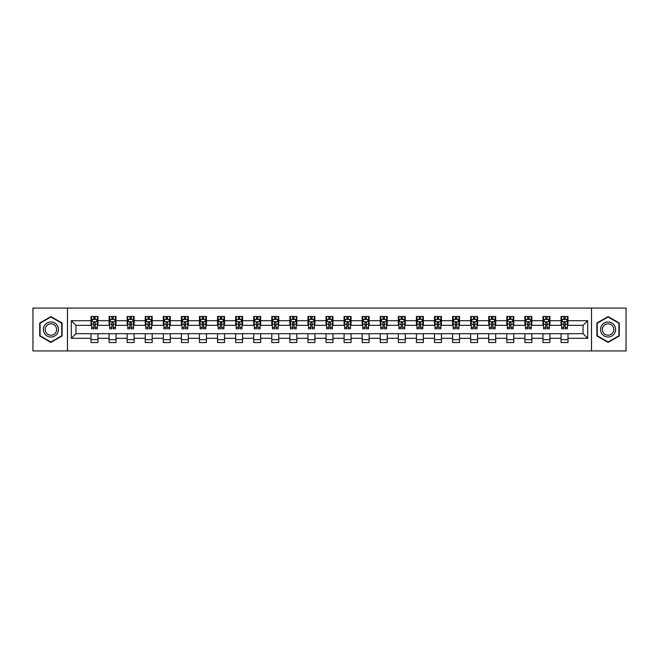 <?xml version="1.0" encoding="UTF-8"?>
<svg xmlns="http://www.w3.org/2000/svg" width="659" height="659" viewBox="0 0 659 659"><rect width="100%" height="100%" fill="white"/><g stroke="black" fill="none" stroke-linecap="round" stroke-linejoin="round"><path stroke-width="0.99" d="M591.518 350.942L626.05 350.942L626.05 308.058L591.518 308.058L591.518 350.942L67.482 350.942L67.482 308.058L32.95 308.058L32.95 350.942L67.482 350.942M591.518 308.058L67.482 308.058M567.992 320.694L567.992 316.46L561.04 316.46L561.04 320.694L549.911 320.694L549.911 316.46L542.958 316.46L542.958 320.694L531.838 320.694L531.838 316.46L524.885 316.46L524.885 320.694L513.756 320.694L513.756 316.46L506.804 316.46L506.804 320.694L495.683 320.694L495.683 316.46L488.723 316.46L488.723 320.694L477.602 320.694L477.602 316.46L470.65 316.46L470.65 320.694L459.521 320.694L459.521 316.46L452.568 316.46L452.568 320.694L441.448 320.694L441.448 316.46L434.495 316.46L434.495 320.694L423.366 320.694L423.366 316.46L416.414 316.46L416.414 320.694L405.285 320.694L405.285 316.46L398.333 316.46L398.333 320.694L387.212 320.694L387.212 316.46L380.259 316.46L380.259 320.694L369.131 320.694L369.131 316.46L362.178 316.46L362.178 320.694L351.058 320.694L351.058 316.46L344.105 316.46L344.105 320.694L332.976 320.694L332.976 316.46L326.024 316.46L326.024 320.694L314.895 320.694L314.895 316.46L307.942 316.46L307.942 320.694L296.822 320.694L296.822 316.46L289.869 316.46L289.869 320.694L278.741 320.694L278.741 316.46L271.788 316.46L271.788 320.694L260.667 320.694L260.667 316.46L253.715 316.46L253.715 320.694L242.586 320.694L242.586 316.46L235.634 316.46L235.634 320.694L224.505 320.694L224.505 316.46L217.552 316.46L217.552 320.694L206.432 320.694L206.432 316.46L199.479 316.46L199.479 320.694L188.35 320.694L188.35 316.46L181.398 316.46L181.398 320.694L170.277 320.694L170.277 316.46L163.317 316.46L163.317 320.694L152.196 320.694L152.196 316.46L145.244 316.46L145.244 320.694L134.115 320.694L134.115 316.46L127.162 316.46L127.162 320.694L116.042 320.694L116.042 316.46L109.089 316.46L109.089 320.694L97.96 320.694L97.96 316.46L91.008 316.46L91.008 320.694L71.312 320.694L71.312 338.306L75.942 333.668L91.008 333.668L91.008 342.54L97.96 342.54L97.96 333.668L109.089 333.668L109.089 342.54L116.042 342.54L116.042 333.668L127.162 333.668L127.162 342.54L134.115 342.54L134.115 333.668L145.244 333.668L145.244 342.54L152.196 342.54L152.196 333.668L163.317 333.668L163.317 342.54L170.277 342.54L170.277 333.668L181.398 333.668L181.398 342.54L188.35 342.54L188.35 333.668L199.479 333.668L199.479 342.54L206.432 342.54L206.432 333.668L217.552 333.668L217.552 342.54L224.505 342.54L224.505 333.668L235.634 333.668L235.634 342.54L242.586 342.54L242.586 333.668L253.715 333.668L253.715 342.54L260.667 342.54L260.667 333.668L271.788 333.668L271.788 342.54L278.741 342.54L278.741 333.668L289.869 333.668L289.869 342.54L296.822 342.54L296.822 333.668L307.942 333.668L307.942 342.54L314.895 342.54L314.895 333.668L326.024 333.668L326.024 342.54L332.976 342.54L332.976 333.668L344.105 333.668L344.105 342.54L351.058 342.54L351.058 333.668L362.178 333.668L362.178 342.54L369.131 342.54L369.131 333.668L380.259 333.668L380.259 342.54L387.212 342.54L387.212 333.668L398.333 333.668L398.333 342.54L405.285 342.54L405.285 333.668L416.414 333.668L416.414 342.54L423.366 342.54L423.366 333.668L434.495 333.668L434.495 342.54L441.448 342.54L441.448 333.668L452.568 333.668L452.568 342.54L459.521 342.54L459.521 333.668L470.65 333.668L470.65 342.54L477.602 342.54L477.602 333.668L488.723 333.668L488.723 342.54L495.683 342.54L495.683 333.668L506.804 333.668L506.804 342.54L513.756 342.54L513.756 333.668L524.885 333.668L524.885 342.54L531.838 342.54L531.838 333.668L542.958 333.668L542.958 342.54L549.911 342.54L549.911 333.668L561.04 333.668L561.04 342.54L567.992 342.54L567.992 333.668L583.058 333.668L583.058 325.332L567.992 325.332L567.992 320.694L587.688 320.694L587.688 338.306L567.992 338.306M561.04 338.306L549.911 338.306M542.958 338.306L531.838 338.306M524.885 338.306L513.756 338.306M506.804 338.306L495.683 338.306M488.723 338.306L477.602 338.306M470.65 338.306L459.521 338.306M452.568 338.306L441.448 338.306M434.495 338.306L423.366 338.306M416.414 338.306L405.285 338.306M398.333 338.306L387.212 338.306M380.259 338.306L369.131 338.306M362.178 338.306L351.058 338.306M344.105 338.306L332.976 338.306M326.024 338.306L314.895 338.306M307.942 338.306L296.822 338.306M289.869 338.306L278.741 338.306M271.788 338.306L260.667 338.306M253.715 338.306L242.586 338.306M235.634 338.306L224.505 338.306M217.552 338.306L206.432 338.306M199.479 338.306L188.35 338.306M181.398 338.306L170.277 338.306M163.317 338.306L152.196 338.306M145.244 338.306L134.115 338.306M127.162 338.306L116.042 338.306M109.089 338.306L97.96 338.306M91.008 338.306L71.312 338.306M561.04 320.694L561.04 325.332L549.911 325.332L549.911 320.694M542.958 320.694L542.958 325.332L531.838 325.332L531.838 320.694M524.885 320.694L524.885 325.332L513.756 325.332L513.756 320.694M506.804 320.694L506.804 325.332L495.683 325.332L495.683 320.694M488.723 320.694L488.723 325.332L477.602 325.332L477.602 320.694M470.65 320.694L470.65 325.332L459.521 325.332L459.521 320.694M452.568 320.694L452.568 325.332L441.448 325.332L441.448 320.694M434.495 320.694L434.495 325.332L423.366 325.332L423.366 320.694M416.414 320.694L416.414 325.332L405.285 325.332L405.285 320.694M398.333 320.694L398.333 325.332L387.212 325.332L387.212 320.694M380.259 320.694L380.259 325.332L369.131 325.332L369.131 320.694M362.178 320.694L362.178 325.332L351.058 325.332L351.058 320.694M344.105 320.694L344.105 325.332L332.976 325.332L332.976 320.694M326.024 320.694L326.024 325.332L314.895 325.332L314.895 320.694M307.942 320.694L307.942 325.332L296.822 325.332L296.822 320.694M289.869 320.694L289.869 325.332L278.741 325.332L278.741 320.694M271.788 320.694L271.788 325.332L260.667 325.332L260.667 320.694M253.715 320.694L253.715 325.332L242.586 325.332L242.586 320.694M235.634 320.694L235.634 325.332L224.505 325.332L224.505 320.694M217.552 320.694L217.552 325.332L206.432 325.332L206.432 320.694M199.479 320.694L199.479 325.332L188.35 325.332L188.35 320.694M181.398 320.694L181.398 325.332L170.277 325.332L170.277 320.694M163.317 320.694L163.317 325.332L152.196 325.332L152.196 320.694M145.244 320.694L145.244 325.332L134.115 325.332L134.115 320.694M127.162 320.694L127.162 325.332L116.042 325.332L116.042 320.694M109.089 320.694L109.089 325.332L97.96 325.332L97.96 320.694M91.008 320.694L91.008 325.332L75.942 325.332L71.312 320.694M75.942 325.332L75.942 333.668M587.688 338.306L583.058 333.668M583.058 325.332L587.688 320.694M91.008 319.36L91.585 319.36M93.792 319.36L95.184 319.36M97.384 319.36L97.96 319.36M91.008 325.208L91.585 325.208M93.792 325.208L95.184 325.208M97.384 325.208L97.96 325.208M91.008 333.792L97.96 333.792M91.008 339.64L97.96 339.64M109.089 333.792L116.042 333.792M109.089 339.64L116.042 339.64M109.089 319.36L109.666 319.36M111.865 319.36L113.257 319.36M115.457 319.36L116.042 319.36M109.089 325.208L109.666 325.208M111.865 325.208L113.257 325.208M115.457 325.208L116.042 325.208M127.162 333.792L134.115 333.792M127.162 339.64L134.115 339.64M127.162 319.36L127.747 319.36M129.947 319.36L131.339 319.36M133.538 319.36L134.115 319.36M127.162 325.208L127.747 325.208M129.947 325.208L131.339 325.208M133.538 325.208L134.115 325.208M145.244 333.792L152.196 333.792M145.244 339.64L152.196 339.64M145.244 319.36L145.82 319.36M148.028 319.36L149.412 319.36M151.619 319.36L152.196 319.36M145.244 325.208L145.82 325.208M148.028 325.208L149.412 325.208M151.619 325.208L152.196 325.208M163.317 333.792L170.277 333.792M163.317 339.64L170.277 339.64M163.317 319.36L163.902 319.36M166.101 319.36L167.493 319.36M169.692 319.36L170.277 319.36M163.317 325.208L163.902 325.208M166.101 325.208L167.493 325.208M169.692 325.208L170.277 325.208M181.398 333.792L188.35 333.792M181.398 339.64L188.35 339.64M181.398 319.36L181.975 319.36M184.182 319.36L185.574 319.36M187.774 319.36L188.35 319.36M181.398 325.208L181.975 325.208M184.182 325.208L185.574 325.208M187.774 325.208L188.35 325.208M199.479 333.792L206.432 333.792M199.479 339.64L206.432 339.64M199.479 319.36L200.056 319.36M202.255 319.36L203.647 319.36M205.847 319.36L206.432 319.36M199.479 325.208L200.056 325.208M202.255 325.208L203.647 325.208M205.847 325.208L206.432 325.208M217.552 333.792L224.505 333.792M217.552 339.64L224.505 339.64M217.552 319.36L218.137 319.36M220.337 319.36L221.729 319.36M223.928 319.36L224.505 319.36M217.552 325.208L218.137 325.208M220.337 325.208L221.729 325.208M223.928 325.208L224.505 325.208M235.634 333.792L242.586 333.792M235.634 339.64L242.586 339.64M235.634 319.36L236.21 319.36M238.418 319.36L239.802 319.36M242.01 319.36L242.586 319.36M235.634 325.208L236.21 325.208M238.418 325.208L239.802 325.208M242.01 325.208L242.586 325.208M253.715 333.792L260.667 333.792M253.715 339.64L260.667 339.64M253.715 319.36L254.292 319.36M256.491 319.36L257.883 319.36M260.083 319.36L260.667 319.36M253.715 325.208L254.292 325.208M256.491 325.208L257.883 325.208M260.083 325.208L260.667 325.208M271.788 333.792L278.741 333.792M271.788 339.64L278.741 339.64M271.788 319.36L272.365 319.36M274.572 319.36L275.964 319.36M278.164 319.36L278.741 319.36M271.788 325.208L272.365 325.208M274.572 325.208L275.964 325.208M278.164 325.208L278.741 325.208M289.869 333.792L296.822 333.792M289.869 339.64L296.822 339.64M289.869 319.36L290.446 319.36M292.645 319.36L294.038 319.36M296.237 319.36L296.822 319.36M289.869 325.208L290.446 325.208M292.645 325.208L294.038 325.208M296.237 325.208L296.822 325.208M307.942 333.792L314.895 333.792M307.942 339.64L314.895 339.64M307.942 319.36L308.527 319.36M310.727 319.36L312.119 319.36M314.318 319.36L314.895 319.36M307.942 325.208L308.527 325.208M310.727 325.208L312.119 325.208M314.318 325.208L314.895 325.208M326.024 333.792L332.976 333.792M326.024 339.64L332.976 339.64M326.024 319.36L326.6 319.36M328.808 319.36L330.192 319.36M332.4 319.36L332.976 319.36M326.024 325.208L326.6 325.208M328.808 325.208L330.192 325.208M332.4 325.208L332.976 325.208M344.105 333.792L351.058 333.792M344.105 339.64L351.058 339.64M344.105 319.36L344.682 319.36M346.881 319.36L348.273 319.36M350.473 319.36L351.058 319.36M344.105 325.208L344.682 325.208M346.881 325.208L348.273 325.208M350.473 325.208L351.058 325.208M362.178 333.792L369.131 333.792M362.178 339.64L369.131 339.64M362.178 319.36L362.763 319.36M364.962 319.36L366.355 319.36M368.554 319.36L369.131 319.36M362.178 325.208L362.763 325.208M364.962 325.208L366.355 325.208M368.554 325.208L369.131 325.208M380.259 333.792L387.212 333.792M380.259 339.64L387.212 339.64M380.259 319.36L380.836 319.36M383.036 319.36L384.428 319.36M386.635 319.36L387.212 319.36M380.259 325.208L380.836 325.208M383.036 325.208L384.428 325.208M386.635 325.208L387.212 325.208M398.333 333.792L405.285 333.792M398.333 339.64L405.285 339.64M398.333 319.36L398.917 319.36M401.117 319.36L402.509 319.36M404.708 319.36L405.285 319.36M398.333 325.208L398.917 325.208M401.117 325.208L402.509 325.208M404.708 325.208L405.285 325.208M416.414 333.792L423.366 333.792M416.414 339.64L423.366 339.64M416.414 319.36L416.99 319.36M419.198 319.36L420.582 319.36M422.79 319.36L423.366 319.36M416.414 325.208L416.99 325.208M419.198 325.208L420.582 325.208M422.79 325.208L423.366 325.208M434.495 333.792L441.448 333.792M434.495 339.64L441.448 339.64M434.495 319.36L435.072 319.36M437.271 319.36L438.663 319.36M440.863 319.36L441.448 319.36M434.495 325.208L435.072 325.208M437.271 325.208L438.663 325.208M440.863 325.208L441.448 325.208M452.568 333.792L459.521 333.792M452.568 339.64L459.521 339.64M452.568 319.36L453.153 319.36M455.353 319.36L456.745 319.36M458.944 319.36L459.521 319.36M452.568 325.208L453.153 325.208M455.353 325.208L456.745 325.208M458.944 325.208L459.521 325.208M470.65 333.792L477.602 333.792M470.65 339.64L477.602 339.64M470.65 319.36L471.226 319.36M473.426 319.36L474.818 319.36M477.025 319.36L477.602 319.36M470.65 325.208L471.226 325.208M473.426 325.208L474.818 325.208M477.025 325.208L477.602 325.208M488.723 333.792L495.683 333.792M488.723 339.64L495.683 339.64M488.723 319.36L489.308 319.36M491.507 319.36L492.899 319.36M495.098 319.36L495.683 319.36M488.723 325.208L489.308 325.208M491.507 325.208L492.899 325.208M495.098 325.208L495.683 325.208M506.804 333.792L513.756 333.792M506.804 339.64L513.756 339.64M506.804 319.36L507.381 319.36M509.588 319.36L510.972 319.36M513.18 319.36L513.756 319.36M506.804 325.208L507.381 325.208M509.588 325.208L510.972 325.208M513.18 325.208L513.756 325.208M524.885 333.792L531.838 333.792M524.885 339.64L531.838 339.64M524.885 319.36L525.462 319.36M527.661 319.36L529.053 319.36M531.253 319.36L531.838 319.36M524.885 325.208L525.462 325.208M527.661 325.208L529.053 325.208M531.253 325.208L531.838 325.208M542.958 333.792L549.911 333.792M542.958 339.64L549.911 339.64M542.958 319.36L543.543 319.36M545.743 319.36L547.135 319.36M549.334 319.36L549.911 319.36M542.958 325.208L543.543 325.208M545.743 325.208L547.135 325.208M549.334 325.208L549.911 325.208M561.04 333.792L567.992 333.792M561.04 339.64L567.992 339.64M561.04 319.36L561.616 319.36M563.816 319.36L565.208 319.36M567.415 319.36L567.992 319.36M561.04 325.208L561.616 325.208M563.816 325.208L565.208 325.208M567.415 325.208L567.992 325.208M50.916 342.416L62.094 335.958L62.094 323.042L50.916 316.584L39.729 323.042L39.729 335.958L50.916 342.416M619.271 323.042L608.084 316.584L596.906 323.042L596.906 335.958L608.084 342.416L619.271 335.958L619.271 323.042M95.184 317.967L93.792 317.967M97.384 327.35L95.184 327.35L95.184 328.808L97.384 328.808L97.384 321.732L96.222 319.417L92.746 319.417L91.585 321.732L91.585 328.808L93.792 328.808L93.792 327.35L91.585 327.35M91.585 321.732L91.585 316.46M97.384 321.732L97.384 316.46M93.792 319.417L93.792 316.46M95.184 316.46L95.184 319.417M95.184 327.35L95.184 322.605L93.792 322.605L93.792 327.35M57.432 333.265A7.529 7.529 0 0 0 54.681 322.976A7.529 7.529 0 0 0 44.392 325.735A7.529 7.529 0 0 0 47.143 336.024A7.529 7.529 0 0 0 57.432 333.265M55.85 332.35A5.7 5.7 0 0 0 53.766 324.558A5.7 5.7 0 0 0 45.973 326.65A5.7 5.7 0 0 0 48.058 334.442A5.7 5.7 0 0 0 55.85 332.35M40.075 335.752L40.075 323.248L50.916 316.987L61.748 323.248L61.748 335.752L50.916 342.013L40.075 335.752M608.084 321.971A7.529 7.529 0 0 0 600.555 329.5A7.529 7.529 0 0 0 608.084 337.029A7.529 7.529 0 0 0 615.621 329.5A7.529 7.529 0 0 0 608.084 321.971M608.084 323.8A5.7 5.7 0 0 0 602.384 329.5A5.7 5.7 0 0 0 608.084 335.2A5.7 5.7 0 0 0 613.793 329.5A5.7 5.7 0 0 0 608.084 323.8M618.925 335.752L608.084 342.013L597.252 335.752L597.252 323.248L608.084 316.987L618.925 323.248L618.925 335.752M113.257 317.967L111.865 317.967M115.457 327.35L113.257 327.35L113.257 328.808L115.457 328.808L115.457 321.732L114.304 319.417L110.827 319.417L109.666 321.732L109.666 328.808L111.865 328.808L111.865 327.35L109.666 327.35M109.666 321.732L109.666 316.46M115.457 321.732L115.457 316.46M111.865 319.417L111.865 316.46M113.257 316.46L113.257 319.417M113.257 327.35L113.257 322.605L111.865 322.605L111.865 327.35M131.339 317.967L129.947 317.967M133.538 327.35L131.339 327.35L131.339 328.808L133.538 328.808L133.538 321.732L132.377 319.417L128.9 319.417L127.747 321.732L127.747 328.808L129.947 328.808L129.947 327.35L127.747 327.35M127.747 321.732L127.747 316.46M133.538 321.732L133.538 316.46M129.947 319.417L129.947 316.46M131.339 316.46L131.339 319.417M131.339 327.35L131.339 322.605L129.947 322.605L129.947 327.35M149.412 317.967L148.028 317.967M151.619 327.35L149.412 327.35L149.412 328.808L151.619 328.808L151.619 321.732L150.458 319.417L146.982 319.417L145.82 321.732L145.82 328.808L148.028 328.808L148.028 327.35L145.82 327.35M145.82 321.732L145.82 316.46M151.619 321.732L151.619 316.46M148.028 319.417L148.028 316.46M149.412 316.46L149.412 319.417M149.412 327.35L149.412 322.605L148.028 322.605L148.028 327.35M167.493 317.967L166.101 317.967M169.692 327.35L167.493 327.35L167.493 328.808L169.692 328.808L169.692 321.732L168.539 319.417L165.063 319.417L163.902 321.732L163.902 328.808L166.101 328.808L166.101 327.35L163.902 327.35M163.902 321.732L163.902 316.46M169.692 321.732L169.692 316.46M166.101 319.417L166.101 316.46M167.493 316.46L167.493 319.417M167.493 327.35L167.493 322.605L166.101 322.605L166.101 327.35M185.574 317.967L184.182 317.967M187.774 327.35L185.574 327.35L185.574 328.808L187.774 328.808L187.774 321.732L186.612 319.417L183.136 319.417L181.975 321.732L181.975 328.808L184.182 328.808L184.182 327.35L181.975 327.35M181.975 321.732L181.975 316.46M187.774 321.732L187.774 316.46M184.182 319.417L184.182 316.46M185.574 316.46L185.574 319.417M185.574 327.35L185.574 322.605L184.182 322.605L184.182 327.35M203.647 317.967L202.255 317.967M205.847 327.35L203.647 327.35L203.647 328.808L205.847 328.808L205.847 321.732L204.694 319.417L201.217 319.417L200.056 321.732L200.056 328.808L202.255 328.808L202.255 327.35L200.056 327.35M200.056 321.732L200.056 316.46M205.847 321.732L205.847 316.46M202.255 319.417L202.255 316.46M203.647 316.46L203.647 319.417M203.647 327.35L203.647 322.605L202.255 322.605L202.255 327.35M221.729 317.967L220.337 317.967M223.928 327.35L221.729 327.35L221.729 328.808L223.928 328.808L223.928 321.732L222.767 319.417L219.29 319.417L218.137 321.732L218.137 328.808L220.337 328.808L220.337 327.35L218.137 327.35M218.137 321.732L218.137 316.46M223.928 321.732L223.928 316.46M220.337 319.417L220.337 316.46M221.729 316.46L221.729 319.417M221.729 327.35L221.729 322.605L220.337 322.605L220.337 327.35M239.802 317.967L238.418 317.967M242.01 327.35L239.802 327.35L239.802 328.808L242.01 328.808L242.01 321.732L240.848 319.417L237.372 319.417L236.21 321.732L236.21 328.808L238.418 328.808L238.418 327.35L236.21 327.35M236.21 321.732L236.21 316.46M242.01 321.732L242.01 316.46M238.418 319.417L238.418 316.46M239.802 316.46L239.802 319.417M239.802 327.35L239.802 322.605L238.418 322.605L238.418 327.35M257.883 317.967L256.491 317.967M260.083 327.35L257.883 327.35L257.883 328.808L260.083 328.808L260.083 321.732L258.929 319.417L255.453 319.417L254.292 321.732L254.292 328.808L256.491 328.808L256.491 327.35L254.292 327.35M254.292 321.732L254.292 316.46M260.083 321.732L260.083 316.46M256.491 319.417L256.491 316.46M257.883 316.46L257.883 319.417M257.883 327.35L257.883 322.605L256.491 322.605L256.491 327.35M275.964 317.967L274.572 317.967M278.164 327.35L275.964 327.35L275.964 328.808L278.164 328.808L278.164 321.732L277.002 319.417L273.526 319.417L272.365 321.732L272.365 328.808L274.572 328.808L274.572 327.35L272.365 327.35M272.365 321.732L272.365 316.46M278.164 321.732L278.164 316.46M274.572 319.417L274.572 316.46M275.964 316.46L275.964 319.417M275.964 327.35L275.964 322.605L274.572 322.605L274.572 327.35M294.038 317.967L292.645 317.967M296.237 327.35L294.038 327.35L294.038 328.808L296.237 328.808L296.237 321.732L295.084 319.417L291.608 319.417L290.446 321.732L290.446 328.808L292.645 328.808L292.645 327.35L290.446 327.35M290.446 321.732L290.446 316.46M296.237 321.732L296.237 316.46M292.645 319.417L292.645 316.46M294.038 316.46L294.038 319.417M294.038 327.35L294.038 322.605L292.645 322.605L292.645 327.35M312.119 317.967L310.727 317.967M314.318 327.35L312.119 327.35L312.119 328.808L314.318 328.808L314.318 321.732L313.157 319.417L309.681 319.417L308.527 321.732L308.527 328.808L310.727 328.808L310.727 327.35L308.527 327.35M308.527 321.732L308.527 316.46M314.318 321.732L314.318 316.46M310.727 319.417L310.727 316.46M312.119 316.46L312.119 319.417M312.119 327.35L312.119 322.605L310.727 322.605L310.727 327.35M330.192 317.967L328.808 317.967M332.4 327.35L330.192 327.35L330.192 328.808L332.4 328.808L332.4 321.732L331.238 319.417L327.762 319.417L326.6 321.732L326.6 328.808L328.808 328.808L328.808 327.35L326.6 327.35M326.6 321.732L326.6 316.46M332.4 321.732L332.4 316.46M328.808 319.417L328.808 316.46M330.192 316.46L330.192 319.417M330.192 327.35L330.192 322.605L328.808 322.605L328.808 327.35M348.273 317.967L346.881 317.967M350.473 327.35L348.273 327.35L348.273 328.808L350.473 328.808L350.473 321.732L349.319 319.417L345.843 319.417L344.682 321.732L344.682 328.808L346.881 328.808L346.881 327.35L344.682 327.35M344.682 321.732L344.682 316.46M350.473 321.732L350.473 316.46M346.881 319.417L346.881 316.46M348.273 316.46L348.273 319.417M348.273 327.35L348.273 322.605L346.881 322.605L346.881 327.35M366.355 317.967L364.962 317.967M368.554 327.35L366.355 327.35L366.355 328.808L368.554 328.808L368.554 321.732L367.392 319.417L363.916 319.417L362.763 321.732L362.763 328.808L364.962 328.808L364.962 327.35L362.763 327.35M362.763 321.732L362.763 316.46M368.554 321.732L368.554 316.46M364.962 319.417L364.962 316.46M366.355 316.46L366.355 319.417M366.355 327.35L366.355 322.605L364.962 322.605L364.962 327.35M384.428 317.967L383.036 317.967M386.635 327.35L384.428 327.35L384.428 328.808L386.635 328.808L386.635 321.732L385.474 319.417L381.998 319.417L380.836 321.732L380.836 328.808L383.036 328.808L383.036 327.35L380.836 327.35M380.836 321.732L380.836 316.46M386.635 321.732L386.635 316.46M383.036 319.417L383.036 316.46M384.428 316.46L384.428 319.417M384.428 327.35L384.428 322.605L383.036 322.605L383.036 327.35M402.509 317.967L401.117 317.967M404.708 327.35L402.509 327.35L402.509 328.808L404.708 328.808L404.708 321.732L403.547 319.417L400.071 319.417L398.917 321.732L398.917 328.808L401.117 328.808L401.117 327.35L398.917 327.35M398.917 321.732L398.917 316.46M404.708 321.732L404.708 316.46M401.117 319.417L401.117 316.46M402.509 316.46L402.509 319.417M402.509 327.35L402.509 322.605L401.117 322.605L401.117 327.35M420.582 317.967L419.198 317.967M422.79 327.35L420.582 327.35L420.582 328.808L422.79 328.808L422.79 321.732L421.628 319.417L418.152 319.417L416.99 321.732L416.99 328.808L419.198 328.808L419.198 327.35L416.99 327.35M416.99 321.732L416.99 316.46M422.79 321.732L422.79 316.46M419.198 319.417L419.198 316.46M420.582 316.46L420.582 319.417M420.582 327.35L420.582 322.605L419.198 322.605L419.198 327.35M438.663 317.967L437.271 317.967M440.863 327.35L438.663 327.35L438.663 328.808L440.863 328.808L440.863 321.732L439.71 319.417L436.233 319.417L435.072 321.732L435.072 328.808L437.271 328.808L437.271 327.35L435.072 327.35M435.072 321.732L435.072 316.46M440.863 321.732L440.863 316.46M437.271 319.417L437.271 316.46M438.663 316.46L438.663 319.417M438.663 327.35L438.663 322.605L437.271 322.605L437.271 327.35M456.745 317.967L455.353 317.967M458.944 327.35L456.745 327.35L456.745 328.808L458.944 328.808L458.944 321.732L457.783 319.417L454.306 319.417L453.153 321.732L453.153 328.808L455.353 328.808L455.353 327.35L453.153 327.35M453.153 321.732L453.153 316.46M458.944 321.732L458.944 316.46M455.353 319.417L455.353 316.46M456.745 316.46L456.745 319.417M456.745 327.35L456.745 322.605L455.353 322.605L455.353 327.35M474.818 317.967L473.426 317.967M477.025 327.35L474.818 327.35L474.818 328.808L477.025 328.808L477.025 321.732L475.864 319.417L472.388 319.417L471.226 321.732L471.226 328.808L473.426 328.808L473.426 327.35L471.226 327.35M471.226 321.732L471.226 316.46M477.025 321.732L477.025 316.46M473.426 319.417L473.426 316.46M474.818 316.46L474.818 319.417M474.818 327.35L474.818 322.605L473.426 322.605L473.426 327.35M492.899 317.967L491.507 317.967M495.098 327.35L492.899 327.35L492.899 328.808L495.098 328.808L495.098 321.732L493.937 319.417L490.461 319.417L489.308 321.732L489.308 328.808L491.507 328.808L491.507 327.35L489.308 327.35M489.308 321.732L489.308 316.46M495.098 321.732L495.098 316.46M491.507 319.417L491.507 316.46M492.899 316.46L492.899 319.417M492.899 327.35L492.899 322.605L491.507 322.605L491.507 327.35M510.972 317.967L509.588 317.967M513.18 327.35L510.972 327.35L510.972 328.808L513.18 328.808L513.18 321.732L512.018 319.417L508.542 319.417L507.381 321.732L507.381 328.808L509.588 328.808L509.588 327.35L507.381 327.35M507.381 321.732L507.381 316.46M513.18 321.732L513.18 316.46M509.588 319.417L509.588 316.46M510.972 316.46L510.972 319.417M510.972 327.35L510.972 322.605L509.588 322.605L509.588 327.35M529.053 317.967L527.661 317.967M531.253 327.35L529.053 327.35L529.053 328.808L531.253 328.808L531.253 321.732L530.1 319.417L526.623 319.417L525.462 321.732L525.462 328.808L527.661 328.808L527.661 327.35L525.462 327.35M525.462 321.732L525.462 316.46M531.253 321.732L531.253 316.46M527.661 319.417L527.661 316.46M529.053 316.46L529.053 319.417M529.053 327.35L529.053 322.605L527.661 322.605L527.661 327.35M547.135 317.967L545.743 317.967M549.334 327.35L547.135 327.35L547.135 328.808L549.334 328.808L549.334 321.732L548.173 319.417L544.696 319.417L543.543 321.732L543.543 328.808L545.743 328.808L545.743 327.35L543.543 327.35M543.543 321.732L543.543 316.46M549.334 321.732L549.334 316.46M545.743 319.417L545.743 316.46M547.135 316.46L547.135 319.417M547.135 327.35L547.135 322.605L545.743 322.605L545.743 327.35M565.208 317.967L563.816 317.967M567.415 327.35L565.208 327.35L565.208 328.808L567.415 328.808L567.415 321.732L566.254 319.417L562.778 319.417L561.616 321.732L561.616 328.808L563.816 328.808L563.816 327.35L561.616 327.35M561.616 321.732L561.616 316.46M567.415 321.732L567.415 316.46M563.816 319.417L563.816 316.46M565.208 316.46L565.208 319.417M565.208 327.35L565.208 322.605L563.816 322.605L563.816 327.35M97.351 321.674L91.617 321.674M91.585 319.557L92.68 319.557M96.296 319.557L97.384 319.557M93.792 324.244L91.585 324.244M97.384 324.244L95.184 324.244M95.184 318.709L93.792 318.709M115.432 321.674L109.699 321.674M109.666 319.557L110.753 319.557M114.369 319.557L115.457 319.557M111.865 324.244L109.666 324.244M115.457 324.244L113.257 324.244M113.257 318.709L111.865 318.709M133.513 321.674L127.772 321.674M127.747 319.557L128.834 319.557M132.451 319.557L133.538 319.557M129.947 324.244L127.747 324.244M133.538 324.244L131.339 324.244M131.339 318.709L129.947 318.709M151.586 321.674L145.853 321.674M145.82 319.557L146.908 319.557M150.524 319.557L151.619 319.557M148.028 324.244L145.82 324.244M151.619 324.244L149.412 324.244M149.412 318.709L148.028 318.709M169.668 321.674L163.926 321.674M163.902 319.557L164.989 319.557M168.605 319.557L169.692 319.557M166.101 324.244L163.902 324.244M169.692 324.244L167.493 324.244M167.493 318.709L166.101 318.709M187.741 321.674L182.008 321.674M181.975 319.557L183.07 319.557M186.686 319.557L187.774 319.557M184.182 324.244L181.975 324.244M187.774 324.244L185.574 324.244M185.574 318.709L184.182 318.709M205.822 321.674L200.089 321.674M200.056 319.557L201.143 319.557M204.76 319.557L205.847 319.557M202.255 324.244L200.056 324.244M205.847 324.244L203.647 324.244M203.647 318.709L202.255 318.709M223.903 321.674L218.162 321.674M218.137 319.557L219.225 319.557M222.841 319.557L223.928 319.557M220.337 324.244L218.137 324.244M223.928 324.244L221.729 324.244M221.729 318.709L220.337 318.709M241.977 321.674L236.243 321.674M236.21 319.557L237.306 319.557M240.914 319.557L242.01 319.557M238.418 324.244L236.21 324.244M242.01 324.244L239.802 324.244M239.802 318.709L238.418 318.709M260.058 321.674L254.316 321.674M254.292 319.557L255.379 319.557M258.995 319.557L260.083 319.557M256.491 324.244L254.292 324.244M260.083 324.244L257.883 324.244M257.883 318.709L256.491 318.709M278.131 321.674L272.398 321.674M272.365 319.557L273.46 319.557M277.077 319.557L278.164 319.557M274.572 324.244L272.365 324.244M278.164 324.244L275.964 324.244M275.964 318.709L274.572 318.709M296.212 321.674L290.479 321.674M290.446 319.557L291.533 319.557M295.15 319.557L296.237 319.557M292.645 324.244L290.446 324.244M296.237 324.244L294.038 324.244M294.038 318.709L292.645 318.709M314.294 321.674L308.552 321.674M308.527 319.557L309.615 319.557M313.231 319.557L314.318 319.557M310.727 324.244L308.527 324.244M314.318 324.244L312.119 324.244M312.119 318.709L310.727 318.709M332.367 321.674L326.633 321.674M326.6 319.557L327.696 319.557M331.304 319.557L332.4 319.557M328.808 324.244L326.6 324.244M332.4 324.244L330.192 324.244M330.192 318.709L328.808 318.709M350.448 321.674L344.706 321.674M344.682 319.557L345.769 319.557M349.385 319.557L350.473 319.557M346.881 324.244L344.682 324.244M350.473 324.244L348.273 324.244M348.273 318.709L346.881 318.709M368.521 321.674L362.788 321.674M362.763 319.557L363.85 319.557M367.467 319.557L368.554 319.557M364.962 324.244L362.763 324.244M368.554 324.244L366.355 324.244M366.355 318.709L364.962 318.709M386.602 321.674L380.869 321.674M380.836 319.557L381.923 319.557M385.54 319.557L386.635 319.557M383.036 324.244L380.836 324.244M386.635 324.244L384.428 324.244M384.428 318.709L383.036 318.709M404.684 321.674L398.942 321.674M398.917 319.557L400.005 319.557M403.621 319.557L404.708 319.557M401.117 324.244L398.917 324.244M404.708 324.244L402.509 324.244M402.509 318.709L401.117 318.709M422.757 321.674L417.023 321.674M416.99 319.557L418.086 319.557M421.694 319.557L422.79 319.557M419.198 324.244L416.99 324.244M422.79 324.244L420.582 324.244M420.582 318.709L419.198 318.709M440.838 321.674L435.097 321.674M435.072 319.557L436.159 319.557M439.775 319.557L440.863 319.557M437.271 324.244L435.072 324.244M440.863 324.244L438.663 324.244M438.663 318.709L437.271 318.709M458.911 321.674L453.178 321.674M453.153 319.557L454.24 319.557M457.857 319.557L458.944 319.557M455.353 324.244L453.153 324.244M458.944 324.244L456.745 324.244M456.745 318.709L455.353 318.709M476.992 321.674L471.259 321.674M471.226 319.557L472.314 319.557M475.93 319.557L477.025 319.557M473.426 324.244L471.226 324.244M477.025 324.244L474.818 324.244M474.818 318.709L473.426 318.709M495.074 321.674L489.332 321.674M489.308 319.557L490.395 319.557M494.011 319.557L495.098 319.557M491.507 324.244L489.308 324.244M495.098 324.244L492.899 324.244M492.899 318.709L491.507 318.709M513.147 321.674L507.414 321.674M507.381 319.557L508.476 319.557M512.092 319.557L513.18 319.557M509.588 324.244L507.381 324.244M513.18 324.244L510.972 324.244M510.972 318.709L509.588 318.709M531.228 321.674L525.487 321.674M525.462 319.557L526.549 319.557M530.165 319.557L531.253 319.557M527.661 324.244L525.462 324.244M531.253 324.244L529.053 324.244M529.053 318.709L527.661 318.709M549.301 321.674L543.568 321.674M543.543 319.557L544.631 319.557M548.247 319.557L549.334 319.557M545.743 324.244L543.543 324.244M549.334 324.244L547.135 324.244M547.135 318.709L545.743 318.709M567.383 321.674L561.649 321.674M561.616 319.557L562.704 319.557M566.32 319.557L567.415 319.557M563.816 324.244L561.616 324.244M567.415 324.244L565.208 324.244M565.208 318.709L563.816 318.709"/></g></svg>
